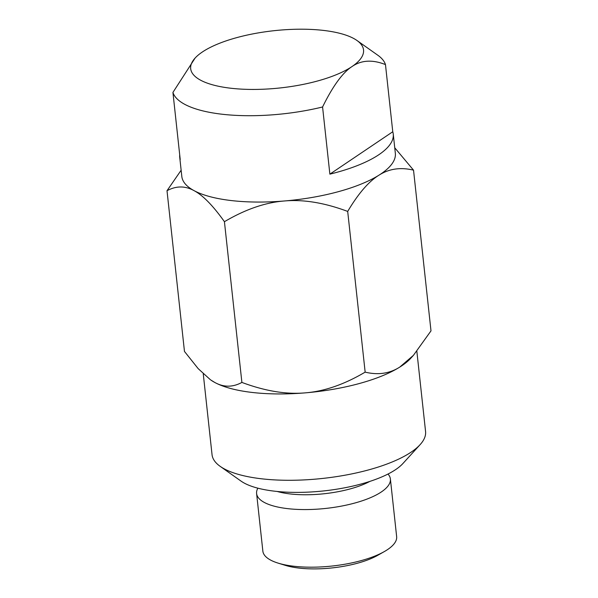 <?xml version="1.0" encoding="UTF-8"?>
<svg xmlns="http://www.w3.org/2000/svg" width="598" height="598" viewBox="0 0 598 598"><rect width="100%" height="100%" fill="white"/><g stroke="black" fill="none" stroke-linecap="round" stroke-linejoin="round"><path stroke-width="0.9" d="M195.09 58.073A86.934 28.786 173.8 0 1 202.288 52.041A86.934 28.786 173.8 0 1 282.764 29.9A86.934 28.786 173.8 0 1 356.954 40.485A86.934 28.786 173.8 0 1 351.938 66.602C361.259 60.099 372.434 59.434 385.471 64.591L392.766 131.754L329.872 174.145L322.576 106.982C332.787 86.157 342.572 72.694 351.938 66.602A86.934 28.786 173.8 0 1 241.54 89.132A86.934 28.786 173.8 0 1 195.09 58.073L172.927 92.421L180.222 159.584A107.386 35.559 173.8 0 1 179.729 157.267A107.386 35.559 173.8 0 1 179.714 154.897M392.766 131.754A107.386 35.559 173.8 0 1 393.252 134.072A107.386 35.559 173.8 0 1 329.872 174.145M172.927 92.421A107.386 35.559 -6.2 0 0 322.576 106.982M385.471 64.591A107.386 35.559 -6.2 0 0 377.824 55.24L356.954 40.485M179.729 157.267L181.814 176.455A107.386 35.559 -6.2 0 0 194.029 190.627A107.386 35.559 -6.2 0 0 284.371 200.98A107.386 35.559 -6.2 0 0 378.923 175.207A107.386 35.559 -6.2 0 0 395.338 153.26L393.252 134.072M257.873 488.177A67.29 22.283 -6.2 0 0 256.602 493.529L262.858 551.147A67.29 22.283 -6.2 0 0 278.092 563.114L285.336 565.357A58.529 19.383 -6.2 0 0 299.194 568.1A58.529 19.383 -6.2 0 0 377.749 555.31L384.335 551.573A67.29 22.283 -6.2 0 0 396.646 536.615L390.389 478.991A67.29 22.283 -6.2 0 0 387.997 474.042M278.092 563.114A67.29 22.283 -6.2 0 0 294.029 566.269A67.29 22.283 -6.2 0 0 384.335 551.573M256.602 493.529A67.29 22.283 -6.2 0 0 287.765 508.651A67.29 22.283 -6.2 0 0 356.864 502.455A67.29 22.283 -6.2 0 0 390.389 478.991M220.176 466.35L241.046 481.106A86.934 28.786 -6.2 0 0 317.478 491.519A86.934 28.786 -6.2 0 0 402.91 463.525L420.125 444.628A107.386 35.559 173.8 0 1 314.593 479.207A107.386 35.559 173.8 0 1 220.176 466.35A107.386 35.559 173.8 0 1 212.043 454.682L203.253 373.81M416.858 351.362L425.567 431.487A107.386 35.559 173.8 0 1 420.125 444.628M305.219 392.864A107.386 35.559 173.8 0 1 214.876 382.511A107.386 35.559 173.8 0 1 210.795 380.007L214.876 382.511C223.757 387.407 232.757 387.377 241.891 382.421C265.086 391.077 286.188 394.56 305.219 392.864C324.266 391.384 344.246 384.477 365.154 372.135C378.071 375.26 389.612 373.571 399.763 367.09A107.386 35.559 173.8 0 1 305.219 392.864M413.42 355.347L410.744 358.284A107.386 35.559 173.8 0 1 399.763 367.09L413.42 355.347L430.994 330.873L413.532 170.161C400.615 167.044 389.074 168.726 378.923 175.207C368.742 181.471 358.329 193.543 347.692 211.423C324.505 202.759 303.395 199.284 284.371 200.98C265.318 202.46 245.344 209.367 224.429 221.701C213.023 205.66 202.886 195.307 194.029 190.627C185.148 185.731 176.141 185.761 167.006 190.725L181.142 170.228M167.006 190.725L184.468 351.437L198.177 368.637L210.354 379.693M394.747 147.781L413.532 170.161M365.154 372.135L347.692 211.423M241.891 382.421L224.429 221.701M277.143 491.459A60.099 19.898 -6.2 0 0 290.247 493.948A60.099 19.898 -6.2 0 0 369.878 481.39"/></g></svg>
